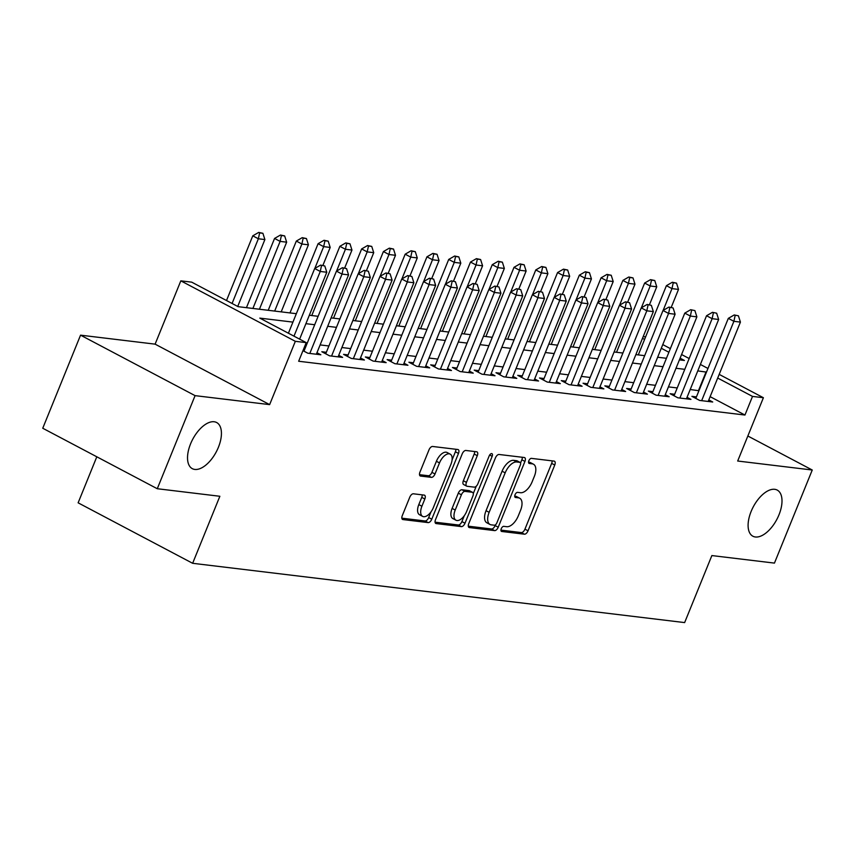 <?xml version="1.0" encoding="UTF-8"?>
<svg xmlns="http://www.w3.org/2000/svg" width="855" height="855" viewBox="0 0 855 855"><rect width="100%" height="100%" fill="white"/><g stroke="black" fill="none" stroke-linecap="round" stroke-linejoin="round"><path stroke-width="1.28" d="M501.254 528.732A2.8 1.432 117.8 0 0 501.447 531.393A2.8 1.432 117.8 0 0 501.714 531.468L524.414 534.204A3.997 2.052 117.8 0 0 528.037 530.805L554.756 465.024A3.997 2.052 117.8 0 0 554.478 461.219A3.997 2.052 117.8 0 0 554.093 461.102L531.393 458.366A2.8 1.432 117.8 0 0 528.86 460.749A2.8 1.432 117.8 0 0 529.053 463.399A2.8 1.432 117.8 0 0 529.32 463.485L532.259 463.838A12.804 6.551 117.8 0 1 533.477 464.222A12.804 6.551 117.8 0 1 534.343 476.363L532.12 481.846A12.804 6.551 117.8 0 1 520.535 492.715L517.596 492.362A2.8 1.432 117.8 0 0 515.052 494.735A2.8 1.432 117.8 0 0 515.244 497.396A2.8 1.432 117.8 0 0 515.512 497.482L518.451 497.834A12.804 6.551 117.8 0 1 519.68 498.209A12.804 6.551 117.8 0 1 520.545 510.35L518.312 515.832A12.804 6.551 117.8 0 1 506.726 526.712L503.787 526.349A2.8 1.432 117.8 0 0 501.254 528.732M218.41 447.272A26.078 13.359 117.8 0 0 216.657 422.53A26.078 13.359 117.8 0 0 190.547 443.916A26.078 13.359 117.8 0 0 192.3 468.658A26.078 13.359 117.8 0 0 218.41 447.272M778.98 514.828A26.078 13.359 117.8 0 0 777.227 490.086A26.078 13.359 117.8 0 0 751.118 511.472A26.078 13.359 117.8 0 0 752.87 536.213A26.078 13.359 117.8 0 0 778.98 514.828M413.403 493.795A3.997 2.052 117.8 0 0 409.78 497.193L402.278 515.651A3.997 2.052 117.8 0 0 402.555 519.445A3.997 2.052 117.8 0 0 402.94 519.562L428.152 522.608A3.997 2.052 117.8 0 0 431.775 519.209L458.483 453.417A3.997 2.052 117.8 0 0 458.216 449.623A3.997 2.052 117.8 0 0 457.831 449.506L432.619 446.47A3.997 2.052 117.8 0 0 428.996 449.858L419.944 472.163A3.997 2.052 117.8 0 0 420.211 475.957A3.997 2.052 117.8 0 0 420.596 476.075L431.39 477.368A3.997 2.052 117.8 0 0 435.013 473.98L439.502 462.918A10.698 5.483 117.8 0 1 450.211 454.144A10.698 5.483 117.8 0 1 450.927 464.297L433.346 507.614A10.698 5.483 117.8 0 1 422.627 516.377A10.698 5.483 117.8 0 1 421.91 506.235L424.839 499.01A3.997 2.052 117.8 0 0 424.572 495.216A3.997 2.052 117.8 0 0 424.187 495.098L413.403 493.795M157.277 488.729L42.75 428.248L80.552 335.16L195.079 395.641L157.277 488.729L219.863 496.274L192.642 563.295L684.641 622.59L711.862 555.568L774.448 563.103L812.25 470.015L737.683 461.027L763.397 397.725L752.507 396.41L744.951 415.038L298.662 361.248L306.229 342.631L295.338 341.316L180.822 280.846L191.702 282.15L238.128 306.667L296.343 313.689M195.079 395.641L269.635 404.618L295.338 341.316M468.743 523.666A3.997 2.052 117.8 0 0 469.01 527.46A3.997 2.052 117.8 0 0 469.395 527.578L494.607 530.613A3.997 2.052 117.8 0 0 498.23 527.214L524.938 461.422A3.997 2.052 117.8 0 0 524.671 457.628A3.997 2.052 117.8 0 0 524.286 457.511L499.074 454.475A3.997 2.052 117.8 0 0 495.451 457.874L468.743 523.666M461.379 526.605L436.168 523.57A3.997 2.052 117.8 0 1 435.783 523.452A3.997 2.052 117.8 0 1 435.516 519.658L462.224 453.866A3.997 2.052 117.8 0 1 465.847 450.467L476.641 451.771A3.997 2.052 117.8 0 1 477.026 451.889A3.997 2.052 117.8 0 1 477.293 455.683L466.456 482.37A3.997 2.052 117.8 0 0 466.723 486.164A3.997 2.052 117.8 0 0 467.108 486.281L474.269 487.136A3.997 2.052 117.8 0 0 477.892 483.748L489.167 455.961A2.8 1.432 117.8 0 1 491.967 453.674A2.8 1.432 117.8 0 1 492.159 456.324L465.002 523.217A3.997 2.052 117.8 0 1 461.379 526.605L458.28 524.981L435.067 522.181M812.25 470.015L747.847 436.007M696.43 396.891L691.909 396.346L699.647 400.429L712.707 402L708.806 399.937M674.659 394.262L670.138 393.717L677.876 397.81L690.936 399.381L687.035 397.319M652.889 391.643L648.368 391.098L656.106 395.181L669.176 396.752L665.265 394.689M631.118 389.014L626.597 388.469L634.335 392.563L647.406 394.134L643.494 392.071M609.348 386.396L604.827 385.851L612.565 389.933L625.636 391.505L621.724 389.442M587.577 383.767L583.057 383.222L590.805 387.315L603.865 388.886L599.954 386.823M565.807 381.148L561.297 380.603L569.035 384.686L582.095 386.257L578.183 384.194M544.037 378.519L539.526 377.974L547.264 382.067L560.324 383.639L556.423 381.576M522.277 375.901L517.756 375.356L525.494 379.438L538.554 381.009L534.653 378.957M500.506 373.272L495.986 372.727L503.723 376.82L516.783 378.391L512.882 376.328M478.736 370.653L474.215 370.108L481.953 374.191L495.013 375.762L491.112 373.71M456.965 368.024L452.445 367.479L460.182 371.572L473.243 373.143L469.342 371.081M435.195 365.406L430.674 364.861L438.412 368.943L451.472 370.514L447.571 368.462M413.425 362.777L408.904 362.231L416.642 366.325L429.702 367.896L425.801 365.833M391.654 360.158L387.133 359.613L394.871 363.696L407.931 365.267L404.03 363.215M369.884 357.529L365.363 356.984L373.101 361.077L386.161 362.648L382.26 360.586M348.113 354.911L343.592 354.365L351.33 358.448L364.39 360.03L360.489 357.967M326.343 352.281L321.822 351.736L329.56 355.83L342.62 357.401L338.719 355.338M302.969 350.657L307.789 353.201L320.849 354.782L316.949 352.72M744.951 415.038L710.142 396.656M698.93 390.735L690.209 389.517M677.224 387.946L668.439 386.888M655.454 385.327L646.669 384.269M633.683 382.698L624.898 381.64M611.913 380.08L603.128 379.022M590.142 377.45L581.357 376.392M568.372 374.832L559.587 373.774M546.601 372.203L537.816 371.145M524.831 369.584L516.046 368.526M503.061 366.966L494.276 365.897M481.301 364.337L472.505 363.279M459.53 361.718L450.735 360.65M437.76 359.089L428.964 358.031M415.99 356.471L407.194 355.402M394.219 353.842L385.423 352.784M372.449 351.223L363.664 350.155M350.678 348.594L341.893 347.536M328.908 345.976L320.123 344.918M307.137 343.347L305.994 343.208M304.572 349.663L303.429 349.524M96.807 456.794L78.126 502.826L192.642 563.295M269.635 404.618L155.108 344.148L80.552 335.16M155.108 344.148L180.822 280.846M643.195 336.571L645.621 336.859M292.923 322.111L259.802 318.113L306.229 342.631M706.486 372.117L697.766 370.899M684.78 369.328L675.995 368.27M663.01 366.71L654.225 365.651M641.25 364.08L632.454 363.022M619.48 361.462L610.684 360.404M597.709 358.833L588.913 357.775M575.939 356.214L567.143 355.156M554.168 353.585L545.372 352.527M532.398 350.967L523.613 349.909M510.627 348.338L501.842 347.28M488.857 345.719L480.072 344.661M467.087 343.09L458.301 342.032M445.316 340.472L436.531 339.414M423.546 337.843L414.761 336.785M401.775 335.224L392.99 334.166M380.005 332.606L371.22 331.537M358.234 329.977L349.449 328.918M336.464 327.358L327.679 326.289M314.693 324.729L305.908 323.671M752.507 396.41L717.698 378.038M662.775 344.597L670.363 348.605M681.574 354.526L689.173 358.534M700.384 364.454L707.972 368.462M719.183 374.383L763.397 397.725M679.415 359.859L684.417 360.457L680.099 358.181M668.888 352.26L661.289 348.252M644.585 339.424L642.49 338.324M309.328 315.249L318.113 316.307M331.099 317.878L339.884 318.936M352.869 320.497L361.654 321.555M374.64 323.126L383.425 324.184M396.41 325.744L405.195 326.802M418.18 328.373L426.966 329.432M439.951 330.992L448.736 332.05M461.721 333.621L470.507 334.679M483.481 336.239L492.277 337.298M505.252 338.869L514.047 339.927M527.022 341.487L535.818 342.545M548.792 344.116L557.588 345.174M570.563 346.735L579.359 347.793M592.333 349.364L601.118 350.422M614.104 351.982L622.889 353.04M635.874 354.611L644.659 355.669M657.645 357.23L666.43 358.288M698.514 390.521L706.08 371.893M519.68 498.209L516.58 496.573A12.804 6.551 117.8 0 0 515.362 496.199L518.451 497.834M514.731 496.124L515.362 496.199M533.477 464.222L530.389 462.587A12.804 6.551 117.8 0 0 529.16 462.202L532.259 463.838M528.54 462.127L529.16 462.202M500.934 530.111L521.315 532.569A3.997 2.052 117.8 0 0 524.938 529.17L551.657 463.389A3.997 2.052 117.8 0 0 552.095 460.866M520.556 462.972L521.849 459.787A3.997 2.052 117.8 0 0 522.287 457.275M468.294 526.178L491.507 528.978A3.997 2.052 117.8 0 0 495.13 525.579L495.451 524.799M494.329 525.216A2.8 1.432 117.8 0 0 496.873 522.832L520.321 465.088A2.8 1.432 117.8 0 0 520.129 462.427A2.8 1.432 117.8 0 0 519.861 462.352L516.762 461.978A12.804 6.551 117.8 0 0 505.177 472.847L489.146 512.316A12.804 6.551 117.8 0 0 490.011 524.468A12.804 6.551 117.8 0 0 491.24 524.842L494.329 525.216M517.254 460.973A2.8 1.432 117.8 0 0 517.029 460.792A2.8 1.432 117.8 0 0 516.762 460.717L519.861 462.352M490.011 524.468L486.912 522.832A12.804 6.551 117.8 0 1 486.046 510.692L502.077 471.212A12.804 6.551 117.8 0 1 513.663 460.343L516.762 460.717M466.723 486.164L463.634 484.529A3.997 2.052 117.8 0 1 463.357 480.734L474.194 454.048A3.997 2.052 117.8 0 0 474.643 451.526M476.267 486.196L473.275 493.57M464.297 515.693L461.903 521.582L465.002 523.217M455.213 510.05A10.698 5.483 117.8 0 0 455.929 520.203A10.698 5.483 117.8 0 0 466.648 511.429L472.847 496.167A3.997 2.052 117.8 0 0 472.569 492.373A3.997 2.052 117.8 0 0 472.184 492.256L465.035 491.39A3.997 2.052 117.8 0 0 461.411 494.788L455.213 510.05L452.113 508.415A10.698 5.483 117.8 0 0 452.84 518.568L455.929 520.203M469.79 490.994A3.997 2.052 117.8 0 0 469.481 490.738A3.997 2.052 117.8 0 0 469.096 490.62L472.184 492.256M452.113 508.415L458.312 493.153A3.997 2.052 117.8 0 1 461.935 489.765L469.096 490.62M458.28 524.981A3.997 2.052 117.8 0 0 461.903 521.582M422.627 516.377L419.538 514.742A10.698 5.483 117.8 0 1 418.811 504.6L421.75 497.375A3.997 2.052 117.8 0 0 422.188 494.863M450.211 454.144L447.112 452.509A10.698 5.483 117.8 0 0 436.403 461.283L439.502 462.918M419.506 474.675L428.291 475.733A3.997 2.052 117.8 0 0 431.914 472.345L436.403 461.283M452.103 459.894L455.394 451.782A3.997 2.052 117.8 0 0 455.833 449.26M401.839 518.173L425.053 520.973A3.997 2.052 117.8 0 0 428.676 517.574L430.995 511.867M671.228 307.351L678.507 289.407L671.977 288.616L663.127 310.429M673.259 282.749L676.519 283.144L672.329 282.257L673.259 282.749L671.977 288.616L666.408 285.677L638.3 354.9M678.507 289.407L676.519 283.144M672.329 282.257L666.408 285.677M738.431 315.826L734.231 314.95L738.431 315.826L740.419 322.1L708.186 401.455M701.656 400.674L733.889 321.309L728.31 318.37L734.231 314.95M695.81 398.409L728.31 318.37M740.419 322.1L733.889 321.309L735.161 315.442M649.458 304.733L656.747 286.778L650.206 285.998L641.357 307.8M651.489 280.13L654.748 280.515L650.559 279.638L651.489 280.13L650.206 285.998L644.638 283.048L616.53 352.271M656.747 286.778L654.748 280.515M650.559 279.638L644.638 283.048M627.688 302.104L634.976 284.159L628.436 283.368L619.586 305.182M629.718 277.501L632.989 277.896L628.788 277.009L629.718 277.501L628.436 283.368L622.867 280.429L594.759 349.652M634.976 284.159L632.989 277.896M628.788 277.009L622.867 280.429M605.917 299.485L613.206 281.53L606.676 280.75L597.816 302.552M607.948 274.882L611.218 275.267L607.018 274.391L607.948 274.882L606.676 280.75L601.097 277.8L572.989 347.023M613.206 281.53L611.218 275.267M607.018 274.391L601.097 277.8M584.147 296.856L591.436 278.912L584.906 278.121L576.046 299.934M586.177 272.253L589.448 272.649L585.248 271.762L586.177 272.253L584.906 278.121L579.327 275.182L551.219 344.405M591.436 278.912L589.448 272.649M585.248 271.762L579.327 275.182M716.661 313.208L712.461 312.321L716.661 313.208L718.649 319.471L686.426 398.836M679.885 398.045L712.119 318.68L706.54 315.741L712.461 312.321M674.05 395.78L706.54 315.741M718.649 319.471L712.119 318.68L713.391 312.812M694.891 310.589L690.69 309.702L694.891 310.589L696.878 316.852L664.656 396.207M658.126 395.427L690.348 316.061L684.78 313.122L690.69 309.702M652.28 393.161L684.78 313.122M696.878 316.852L690.348 316.061L691.62 310.194M673.12 307.96L668.92 307.073L673.12 307.96L675.108 314.223L642.885 393.589M636.355 392.798L668.578 313.432L663.01 310.493L668.92 307.073M630.509 390.532L663.01 310.493M675.108 314.223L668.578 313.432L669.85 307.565M651.35 305.342L647.16 304.455L651.35 305.342L653.338 311.605L621.115 390.959M614.585 390.179L646.808 310.814L641.239 307.875L647.16 304.455M608.739 387.913L641.239 307.875M653.338 311.605L646.808 310.814L648.079 304.946M562.376 294.238L569.665 276.283L563.135 275.502L554.275 297.305M564.407 269.635L567.677 270.02L563.477 269.143L564.407 269.635L563.135 275.502L557.556 272.563L529.448 341.786M569.665 276.283L567.677 270.02M563.477 269.143L557.556 272.563M629.579 302.713L625.39 301.826L629.579 302.713L631.567 308.976L599.344 388.341M592.814 387.55L625.037 308.185L619.469 305.246L625.39 301.826M586.968 385.284L619.469 305.246M631.567 308.976L625.037 308.185L626.309 302.317M540.606 291.608L547.895 273.664L541.365 272.873L532.505 294.686M542.636 267.006L545.907 267.401L541.707 266.514L542.636 267.006L541.365 272.873L535.786 269.934L507.678 339.157M547.895 273.664L545.907 267.401M541.707 266.514L535.786 269.934M607.809 300.094L603.619 299.207L607.809 300.094L609.797 306.357L577.574 385.712M571.044 384.932L603.267 305.566L597.698 302.627L603.619 299.207M565.198 382.666L597.698 302.627M609.797 306.357L603.267 305.566L604.549 299.699M518.835 288.99L526.124 271.035L519.594 270.255L510.734 292.057M520.866 264.387L524.136 264.772L519.936 263.896L520.866 264.387L519.594 270.255L514.015 267.316L485.907 336.539M526.124 271.035L524.136 264.772M519.936 263.896L514.015 267.316M586.038 297.465L581.849 296.578L586.038 297.465L588.026 303.728L555.803 383.093M549.273 382.303L581.496 302.937L575.928 299.998L581.849 296.578M543.427 380.037L575.928 299.998M588.026 303.728L581.496 302.937L582.779 297.07M497.065 286.361L504.354 268.417L497.824 267.626L488.964 289.439M499.096 261.758L502.366 262.154L498.166 261.267L499.096 261.758L497.824 267.626L492.256 264.687L464.147 333.91M504.354 268.417L502.366 262.154M498.166 261.267L492.256 264.687M564.268 294.847L560.078 293.96L564.268 294.847L566.256 301.11L534.033 380.464M527.503 379.684L559.726 300.319L554.158 297.38L560.078 293.96M521.657 377.418L554.158 297.38M566.256 301.11L559.726 300.319L561.008 294.451M475.295 283.742L482.583 265.787L476.053 265.007L467.193 286.81M477.325 259.14L480.596 259.525L476.406 258.648L477.325 259.14L476.053 265.007L470.485 262.068L442.377 331.291M482.583 265.787L480.596 259.525M476.406 258.648L470.485 262.068M542.498 292.218L538.308 291.331L542.498 292.218L544.485 298.481L512.263 377.846M505.733 377.055L537.955 297.7L532.387 294.751L538.308 291.331M499.886 374.789L532.387 294.751M544.485 298.481L537.955 297.7L539.238 291.822M453.524 281.113L460.813 263.169L454.283 262.378L445.423 284.191M455.555 256.511L458.825 256.906L454.636 256.019L455.555 256.511L454.283 262.378L448.715 259.439L420.607 328.662M460.813 263.169L458.825 256.906M454.636 256.019L448.715 259.439M520.727 289.599L516.538 288.712L520.727 289.599L522.715 295.862L490.492 375.217M483.962 374.437L516.185 295.071L510.617 292.132L516.538 288.712M478.116 372.171L510.617 292.132M522.715 295.862L516.185 295.071L517.467 289.204M431.754 278.495L439.043 260.551L432.512 259.76L423.653 281.562M433.795 253.892L437.055 254.277L432.865 253.401L433.795 253.892L432.512 259.76L426.944 256.821L398.836 326.044M439.043 260.551L437.055 254.277M432.865 253.401L426.944 256.821M498.957 286.97L494.767 286.083L498.957 286.97L500.945 293.233L468.722 372.598M462.192 371.807L494.414 292.453L488.846 289.503L494.767 286.083M456.346 369.542L488.846 289.503M500.945 293.233L494.414 292.453L495.697 286.575M409.983 275.866L417.272 257.921L410.742 257.131L401.893 278.944M412.024 251.263L415.284 251.659L411.095 250.772L412.024 251.263L410.742 257.131L405.174 254.192L377.066 323.414M417.272 257.921L415.284 251.659M411.095 250.772L405.174 254.192M477.186 284.352L472.997 283.465L477.186 284.352L479.174 290.615L446.951 369.969M440.421 369.189L472.644 289.824L467.076 286.885L472.997 283.465M434.575 366.923L467.076 286.885M479.174 290.615L472.644 289.824L473.927 283.956M388.213 273.247L395.502 255.303L388.972 254.512L380.122 276.315M390.254 248.645L393.514 249.029L389.324 248.153L390.254 248.645L388.972 254.512L383.403 251.573L355.295 320.796M395.502 255.303L393.514 249.029M389.324 248.153L383.403 251.573M455.416 281.723L451.226 280.835L455.416 281.723L457.414 287.985L425.181 367.351M418.651 366.56L450.874 287.205L445.305 284.255L451.226 280.835M412.805 364.294L445.305 284.255M457.414 287.985L450.874 287.205L452.156 281.327M366.442 270.618L373.731 252.674L367.201 251.883L358.352 273.696M368.484 246.016L371.743 246.411L367.554 245.524L368.484 246.016L367.201 251.883L361.633 248.944L333.525 318.167M373.731 252.674L371.743 246.411M367.554 245.524L361.633 248.944M433.656 279.104L429.456 278.217L433.656 279.104L435.644 285.367L403.41 364.732M396.88 363.941L429.114 284.576L423.535 281.637L429.456 278.217M391.034 361.676L423.535 281.637M435.644 285.367L429.114 284.576L430.386 278.709M344.672 268L351.961 250.055L345.431 249.265L336.581 271.067M346.713 243.397L349.973 243.793L345.783 242.906L346.713 243.397L345.431 249.265L339.863 246.326L311.754 315.548M351.961 250.055L349.973 243.793M345.783 242.906L339.863 246.326M411.886 276.475L407.685 275.588L411.886 276.475L413.873 282.738L381.64 362.103M375.11 361.312L407.343 281.958L401.765 279.008L407.685 275.588M369.264 359.047L401.765 279.008M413.873 282.738L407.343 281.958L408.615 276.079M322.901 265.371L330.19 247.426L323.66 246.635L314.811 268.449M324.943 240.768L328.202 241.163L324.013 240.276L324.943 240.768L323.66 246.635L318.092 243.696L289.984 312.919M330.19 247.426L328.202 241.163M324.013 240.276L318.092 243.696M390.115 273.857L385.915 272.969L390.115 273.857L392.103 280.119L359.87 359.485M353.339 358.694L385.573 279.329L379.994 276.389L385.915 272.969M347.493 356.428L379.994 276.389M392.103 280.119L385.573 279.329L386.845 273.461M281.199 311.861L308.42 244.808L301.89 244.017L274.669 311.07M303.172 238.15L306.432 238.545L302.243 237.658L303.172 238.15L301.89 244.017L296.322 241.078L268.214 310.301M308.42 244.808L306.432 238.545M302.243 237.658L296.322 241.078M368.345 271.227L364.145 270.351L368.345 271.227L370.333 277.49L338.099 356.856M331.569 356.065L363.803 276.71L358.224 273.76L364.145 270.351M325.723 353.799L358.224 273.76M370.333 277.49L363.803 276.71L365.074 270.832M259.428 309.243L286.66 242.179L280.119 241.388L252.898 308.452M281.402 235.52L284.662 235.916L280.472 235.029L281.402 235.52L280.119 241.388L274.551 238.449L246.443 307.672M286.66 242.179L284.662 235.916M280.472 235.029L274.551 238.449M346.574 268.609L342.374 267.722L346.574 268.609L348.562 274.872L316.339 354.237M309.799 353.446L342.032 274.081L336.453 271.142L342.374 267.722M303.963 351.181L336.453 271.142M348.562 274.872L342.032 274.081L343.304 268.214M237.722 306.453L264.89 239.56L258.36 238.769L232.079 303.472M259.631 232.902L262.902 233.297L258.702 232.41L259.631 232.902L258.36 238.769L252.781 235.83L226.511 300.533M264.89 239.56L262.902 233.297M258.702 232.41L252.781 235.83M324.804 265.98L320.604 265.103L324.804 265.98L326.792 272.243L299.624 339.146M293.981 336.165L320.262 271.463L314.693 268.513L320.604 265.103M288.413 333.226L314.693 268.513M326.792 272.243L320.262 271.463L321.533 265.584M551.657 463.389L554.756 465.024M524.938 529.17L528.037 530.805M521.315 532.569L524.414 534.204M521.849 459.787L524.938 461.422M495.13 525.579L498.23 527.214M491.507 528.978L494.607 530.613M468.69 527.204L469.395 527.578M513.663 460.343L516.762 461.978M502.077 471.212L505.177 472.847M486.046 510.692L489.146 512.316M435.462 523.207L436.168 523.57M474.194 454.048L477.293 455.683M463.357 480.734L466.456 482.37M489.669 455.01L492.159 456.324M461.935 489.765L465.035 491.39M458.312 493.153L461.411 494.788M421.75 497.375L424.839 499.01M418.811 504.6L421.91 506.235M431.914 472.345L435.013 473.98M428.291 475.733L431.39 477.368M419.901 475.701L420.596 476.075M455.394 451.782L458.483 453.417M428.676 517.574L431.775 519.209M425.053 520.973L428.152 522.608M402.235 519.199L402.94 519.562M517.029 460.792L520.129 462.427M469.481 490.738L472.569 492.373"/></g></svg>
